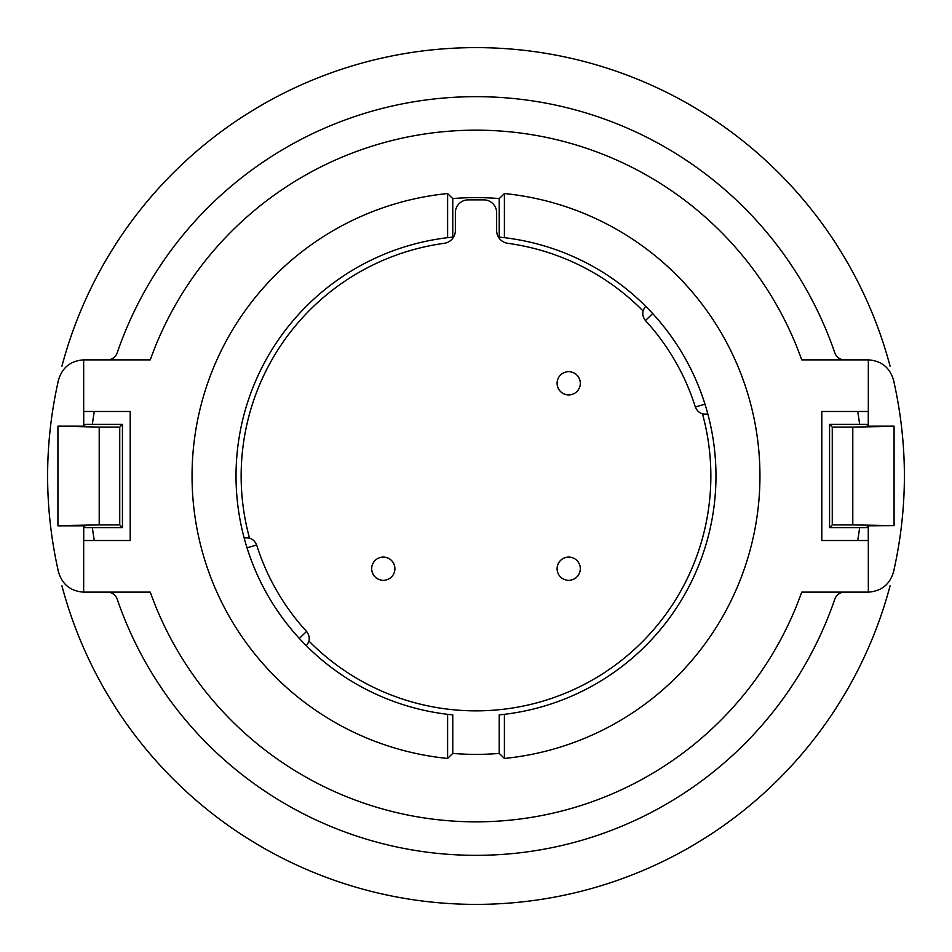 <?xml version="1.0" encoding="UTF-8"?>
<svg xmlns="http://www.w3.org/2000/svg" width="952" height="952" viewBox="0 0 952 952"><rect width="100%" height="100%" fill="white"/><g stroke="black" fill="none" stroke-linecap="round" stroke-linejoin="round"><path stroke-width="1.43" d="M894.083 426.365L852.79 427.091L852.79 524.909L894.083 525.635L894.083 426.151L868.272 426.187L868.272 411.478L821.814 411.478L821.814 540.522L868.272 540.522L868.272 525.813L866.463 527.61L859.656 527.61A387.107 387.107 0 0 1 857.692 540.522M94.307 540.522A387.107 387.107 0 0 1 92.344 527.61L122.439 527.61L122.439 424.39L85.537 424.39L83.728 426.187L57.917 426.151L99.21 427.091L99.21 524.909L119.738 524.909L119.738 427.091L99.21 427.091M894.083 525.635L868.272 525.813M868.272 426.187L866.463 424.39L829.561 424.39L832.262 427.091L852.79 427.091M852.79 524.909L832.262 524.909L832.262 427.091M83.728 426.187L83.728 411.478L130.186 411.478L130.186 540.522L83.728 540.522L83.728 525.813L57.917 525.849L57.917 426.365M83.728 525.813L85.537 527.61L92.344 527.61M99.21 524.909L57.917 525.635M832.262 524.909L829.561 527.61L829.561 424.39M859.656 527.61L829.561 527.61M61.928 585.849A428.4 428.4 0 0 0 890.072 585.849M119.738 524.909L122.439 527.61M119.738 427.091L122.439 424.39M92.344 424.39A387.107 387.107 0 0 1 94.307 411.478M857.692 411.478A387.107 387.107 0 0 1 859.656 424.39M890.072 366.151A428.4 428.4 0 0 0 61.928 366.151M299.297 638.411L306.568 631.462A229.944 229.944 0 0 1 256.659 544.996L246.996 547.828A240.011 240.011 0 0 0 299.297 638.411C309.364 648.966 309.364 648.966 299.297 638.411L306.568 631.462C310.209 636.269 310.114 641.017 306.294 645.706M652.703 313.589L645.432 320.538A229.944 229.944 0 0 1 695.341 407.004L705.004 404.172C709.109 418.178 709.109 418.178 705.004 404.172A240.011 240.011 0 0 0 652.703 313.589C642.636 303.034 642.636 303.034 652.703 313.589M868.331 525.813L868.331 592.132L801.739 592.132A345.814 345.814 0 0 1 150.261 592.132L83.669 592.132L83.669 525.813M844.602 592.132A10.317 10.317 0 0 0 834.833 599.106A379.372 379.372 0 0 1 117.167 599.106A10.317 10.317 0 0 0 107.397 592.132M499.229 198.587L499.229 237.119L504.393 237.679L504.393 193.542L499.229 198.587A278.377 278.377 0 0 0 452.771 198.587L447.607 193.542A283.875 283.875 0 0 0 447.607 758.458L452.771 753.413A278.377 278.377 0 0 0 499.229 753.413L504.393 758.458L504.393 714.321L499.229 714.881L499.229 753.413M447.607 758.458L447.607 714.321A240.011 240.011 0 0 1 447.607 237.679L447.607 193.542M246.996 547.828C242.891 533.822 242.891 533.822 246.996 547.828M447.607 237.679L452.771 237.119L452.771 198.587M452.771 753.413L452.771 714.881L447.607 714.321M107.397 359.868A10.317 10.317 0 0 0 117.167 352.894A379.372 379.372 0 0 1 834.833 352.894A10.317 10.317 0 0 0 844.602 359.868M83.669 426.187L83.669 359.868L150.261 359.868A345.814 345.814 0 0 1 801.739 359.868L868.331 359.868L868.331 426.187M504.393 193.542A283.875 283.875 0 0 1 504.393 758.458M504.393 237.679A240.011 240.011 0 0 1 504.393 714.321M868.331 592.132C881.302 591.216 889.68 584.552 893.476 572.116C908.018 508.035 908.018 443.965 893.476 379.884C889.68 367.448 881.302 360.784 868.331 359.868M868.272 540.522L821.814 540.522M821.814 411.478L868.272 411.478M83.669 592.132C70.698 591.216 62.32 584.552 58.524 572.116C43.982 508.035 43.982 443.965 58.524 379.884C62.32 367.448 70.698 360.784 83.669 359.868M83.728 540.522L130.186 540.522M130.186 411.478L83.728 411.478M391.51 560.49A11.614 11.614 0 0 1 391.51 576.912A11.614 11.614 0 0 1 375.088 576.912A11.614 11.614 0 0 1 375.088 560.49A11.614 11.614 0 0 1 391.51 560.49M576.912 560.49A11.614 11.614 0 0 1 576.912 576.912A11.614 11.614 0 0 1 560.49 576.912A11.614 11.614 0 0 1 560.49 560.49A11.614 11.614 0 0 1 576.912 560.49M576.912 375.088A11.614 11.614 0 0 1 576.912 391.51A11.614 11.614 0 0 1 560.49 391.51A11.614 11.614 0 0 1 560.49 375.088A11.614 11.614 0 0 1 576.912 375.088M643.052 310.935A234.846 234.846 0 0 0 642.064 309.935A234.846 234.846 0 0 0 507.797 243.319A12.9 12.9 0 0 1 496.647 230.527L496.647 212.772A12.9 12.9 0 0 0 483.747 199.86L468.253 199.86A12.9 12.9 0 0 0 455.353 212.772L455.353 230.527A12.9 12.9 0 0 1 444.203 243.319A234.846 234.846 0 0 0 249.519 538.142M702.481 413.858A234.846 234.846 0 0 1 309.935 642.064A234.846 234.846 0 0 1 308.948 641.065M707.824 413.882C701.85 414.846 697.697 412.549 695.341 407.004M645.706 306.294C641.886 310.983 641.791 315.731 645.432 320.538M256.659 544.996C254.291 539.439 250.126 537.142 244.176 538.118"/></g></svg>

